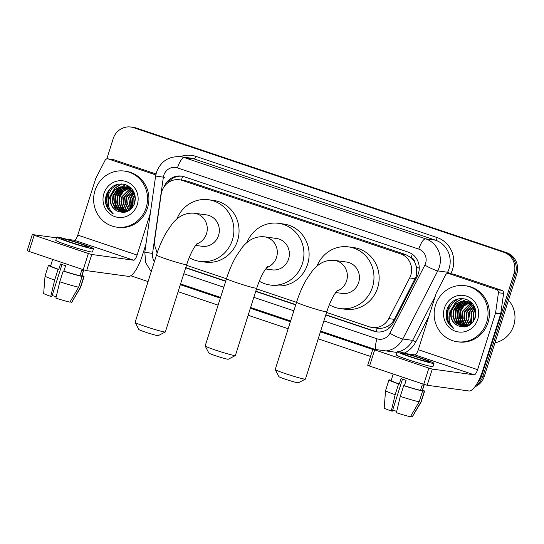 <?xml version="1.0" encoding="UTF-8"?>
<svg xmlns="http://www.w3.org/2000/svg" width="544" height="544" viewBox="0 0 544 544"><rect width="100%" height="100%" fill="white"/><g stroke="black" fill="none" stroke-linecap="round" stroke-linejoin="round"><path stroke-width="0.82" d="M376.305 331.69A16.98 5.134 -71.4 0 1 377.216 328.216C380.691 328.705 384.05 328.1 387.294 326.407C390.381 324.788 392.748 322.442 394.386 319.369L416.357 275.971L416.466 266.859L414.848 262.487A5.658 5.386 -82.2 0 0 411.176 257.618A16.98 5.134 -71.4 0 1 412.359 254.259M326.57 312.446L369.437 326.876A16.98 16.157 -82.2 0 0 372.266 327.536A16.98 16.157 -82.2 0 0 388.783 318.6L409.666 277.936A16.98 16.157 -82.2 0 0 410.788 275.21A16.98 16.157 -82.2 0 0 400.574 253.892L182.274 180.418A16.98 16.157 -82.2 0 0 179.445 179.758A16.98 16.157 -82.2 0 0 161.153 194.303L154.693 239.822A16.98 16.157 -82.2 0 0 157.468 252.056M411.176 257.618L410.91 257.53A16.98 16.157 97.8 0 1 414.848 262.487M410.91 257.53L405.756 254.599L187.456 181.132L179.445 179.758M186.483 265.295L226.481 278.759M256.523 288.871L296.528 302.335M106.78 158.902L113.193 138.686A16.98 16.157 97.8 0 1 130.832 127.031L132.212 127.214A16.98 16.157 97.8 0 1 135.041 127.881L505.206 252.457A16.98 16.157 97.8 0 1 515.42 273.782L482.956 376.122A16.98 16.157 97.8 0 1 475.844 385.451A16.98 16.157 97.8 0 0 482.956 376.122L515.42 273.782A16.98 16.157 97.8 0 0 505.206 252.457L135.041 127.881A16.98 16.157 97.8 0 0 132.212 127.214L133.593 127.405A16.98 16.157 97.8 0 1 136.415 128.064L506.586 252.647A16.98 16.157 97.8 0 1 516.8 273.972L484.337 376.312A16.98 16.157 97.8 0 1 474.81 386.9M325.761 314.996L373.946 331.208A16.98 16.157 -82.2 0 0 376.768 331.874A16.98 16.157 -82.2 0 0 393.285 322.939L417.296 276.175A16.98 16.157 -82.2 0 0 418.424 273.448A16.98 16.157 -82.2 0 0 408.211 252.124L184.273 176.759A16.98 16.157 -82.2 0 0 181.444 176.093A16.98 16.157 -82.2 0 0 164.247 186.531M108.888 209.862A22.637 21.542 97.8 0 1 108.059 193.317A22.637 21.542 97.8 0 1 110.167 188.564M105.869 204.075A22.637 21.542 97.8 0 1 105.849 196.67A22.637 21.542 97.8 0 0 105.869 204.075M449.405 324.455A22.637 21.542 97.8 0 1 448.569 307.918A22.637 21.542 97.8 0 1 450.684 303.164M446.379 318.675A22.637 21.542 97.8 0 1 446.359 311.27A22.637 21.542 97.8 0 0 446.379 318.675M130.832 127.031A16.98 16.157 97.8 0 1 133.661 127.69L503.832 252.273A16.98 16.157 97.8 0 1 514.039 273.591L481.576 375.938A16.98 16.157 97.8 0 1 477.455 382.84M370.525 356.449L318.199 338.837M288.157 328.726L248.152 315.262M218.11 305.15L178.106 291.686M148.063 281.581L130.771 275.76M185.674 267.845L225.672 281.309M255.721 291.421L295.718 304.885M155.965 249.322A16.98 16.157 -82.2 0 0 157.182 252.906M167.708 182.934A16.98 16.157 97.8 0 1 182.131 176.208M377.461 331.949A16.98 16.157 97.8 0 1 375.319 331.398L325.842 314.745M295.8 304.633L255.796 291.169M225.753 281.058L185.749 267.6M448.82 273.544A2.829 2.693 -82.2 0 0 448.351 273.428L453.519 274.135A2.829 2.693 97.8 0 1 453.995 274.251L448.82 273.544L496.631 289.632L501.799 290.34A2.829 2.693 97.8 0 1 503.608 293.413L500.752 313.575A2.829 2.693 97.8 0 1 500.643 314.051L482.773 370.376A22.637 6.848 -71.4 0 1 469.044 390.98L427.162 385.254L423.749 384.275L428.876 368.111L432.29 369.09L474.171 374.823A5.658 1.714 108.6 0 0 477.605 369.668L495.468 313.344A2.829 2.693 -82.2 0 0 495.577 312.868L498.44 292.706A2.829 2.693 -82.2 0 0 496.631 289.632M453.995 274.251L501.799 290.34M397.086 352.43L372.844 349.139L374.68 349.874L369.553 366.037L423.749 384.275M369.553 366.037L367.717 365.296L372.844 349.139M374.68 349.874L428.876 368.111M406.858 353.763L414.861 354.858A5.658 1.714 108.6 0 0 418.295 349.71L436.159 293.386A2.829 2.693 -82.2 0 1 436.349 292.93L445.597 274.917A2.829 2.693 -82.2 0 1 448.351 273.428M411.346 356.932A14.151 0.775 17.6 0 0 429.141 361.801A14.151 0.775 17.6 0 0 419.968 358.108A14.151 0.775 17.6 0 0 402.172 353.246A14.151 0.775 17.6 0 0 411.346 356.932M393.21 374L391.129 380.569A16.415 0.904 17.6 0 0 399.289 383.996L401.003 378.61A16.415 0.904 17.6 0 0 403.485 379.46A16.415 0.904 17.6 0 0 406.116 380.331L404.403 385.716A16.415 0.904 17.6 0 0 420.519 390.327L422.586 391.027L419.172 401.798L410.414 416.738A14.715 0.809 17.6 0 1 396.386 412.726L400.289 396.392L403.709 385.621L404.403 385.716M397.317 351.703L396.29 354.933A19.244 1.061 17.6 0 0 408.775 359.951A19.244 1.061 17.6 0 0 432.976 366.574L433.996 363.338A19.244 1.061 17.6 0 0 421.518 358.326A19.244 1.061 17.6 0 0 397.317 351.703A19.244 1.061 17.6 0 0 409.795 356.721A19.244 1.061 17.6 0 0 433.996 363.338M410.584 416.446L412.134 416.969L420.893 402.036L424.313 391.265L422.239 390.565A16.415 0.904 17.6 0 0 422.416 390.497L424.327 384.465M424.313 391.265A18.68 1.027 17.6 0 0 424.572 391.177A18.68 1.027 17.6 0 0 422.566 390.028M391.279 380.1A18.68 1.027 17.6 0 0 390.959 380.038L390.857 380.344M385.553 390.667A18.68 1.027 17.6 0 0 395.175 394.672L391.272 410.999A14.715 0.809 17.6 0 1 384.2 408.027L385.553 390.667A18.68 1.027 17.6 0 0 385.553 390.667L388.967 379.882A18.68 1.027 17.6 0 1 389.232 379.8L391.163 380.453M388.967 379.882A18.68 1.027 17.6 0 0 398.596 383.901L395.175 394.672M399.289 383.996L398.596 383.901M420.893 402.036A18.68 1.027 17.6 0 0 421.151 401.962A18.68 1.027 17.6 0 0 421.158 401.955L424.572 391.177M412.134 416.969A14.715 0.809 17.6 0 0 412.25 416.922L421.151 401.962M396.719 411.339A11.322 0.619 17.6 0 0 392.652 410.142M391.272 410.999L392.333 411.148L402.492 379.127M422.239 390.565L423.946 385.179A16.415 0.904 17.6 0 1 422.226 384.941L420.519 390.327M403.709 385.621A18.68 1.027 17.6 0 0 422.586 391.027M400.289 396.392A18.68 1.027 17.6 0 0 419.172 401.798M508.484 300.179A25.466 24.235 97.8 0 1 513.747 325.516A25.466 24.235 97.8 0 1 494.979 342.761M435.533 305.109A28.295 26.928 97.8 0 1 464.93 285.682A28.295 26.928 97.8 0 1 486.656 322.32A28.295 26.928 97.8 0 1 457.259 341.754A28.295 26.928 97.8 0 1 435.533 305.109M464.93 285.682L466.31 285.865A28.295 26.928 97.8 0 1 488.036 322.51A28.295 26.928 97.8 0 1 458.64 341.945L457.259 341.754M466.364 301.607L463.461 301.886L457.633 304.892L453.975 310.434L453.41 317.016L456.042 322.871L462.91 326.869M466.092 301.539L462.91 301.811L457.089 304.817L453.424 310.359L452.86 316.941L455.491 322.796L462.638 326.835L464.692 326.924M467.439 301.927L465.65 302.185L459.823 305.191L456.164 310.733L455.6 317.315L458.232 323.17L464.018 326.937M467.174 301.838L465.1 302.11L459.279 305.116L455.614 310.658L455.049 317.24L457.681 323.095L463.74 326.93M468.493 302.362L462.012 305.49L458.354 311.032L457.783 317.614L460.421 323.469L465.072 326.862M468.234 302.24L461.468 305.415L457.803 310.957L457.239 317.54L459.87 323.394L464.828 326.903M469.54 302.899L463.998 305.973L460.537 311.331L459.972 317.914L462.611 323.768L466.12 326.645M469.282 302.756L463.57 305.789L459.993 311.256L459.428 317.839L462.06 323.694L465.848 326.706M470.56 303.566L462.726 311.63L462.162 318.213L464.794 324.068L467.235 326.298M470.308 303.389L462.182 311.556L461.618 318.138L464.25 323.993L466.949 326.393M471.566 304.368L464.916 311.93L464.352 318.512L466.983 324.367L468.391 325.802M471.315 304.157L464.372 311.855L463.808 318.437L466.439 324.292L468.098 325.944M472.546 305.34L467.106 312.229L466.541 318.811L469.588 325.142M472.308 305.082L466.562 312.154L465.997 318.736L469.282 325.326M473.498 306.524L469.295 312.528L470.818 324.258M473.266 306.204L468.744 312.453L468.139 318.764L470.506 324.503M474.409 308.006L471.485 312.827L472.11 323.061M474.184 307.598L470.934 312.752L471.784 323.394M475.252 309.971L473.674 313.126L473.491 321.341M475.055 309.414L473.124 313.052L473.13 321.844M475.925 313.249L475.123 318.063M475.796 312.147L474.654 319.246M475.198 308.564L473.192 305.524L465.004 301.342L460.727 301.512L455.308 304.164L451.608 309.101A12.791 12.172 97.8 0 0 451.262 310.06A12.791 12.172 97.8 0 0 458.15 325.822C465.793 328.481 471.437 325.931 475.089 318.152C477.21 309.108 474.137 302.777 465.854 299.166C457.218 297.337 450.956 300.567 447.073 308.863L446.25 318.172C447.426 322.64 449.908 326.026 453.71 328.345C448.412 323.19 447.515 317.07 451.024 309.992L451.608 309.101M465.283 301.383L461.271 301.587L455.444 304.592L451.785 310.134C449.976 317.315 452.098 322.544 458.15 325.822M475.932 313.31L472.641 305.449L465.004 301.342M467.473 301.682L466.643 301.614M472.532 303.708L466.371 301.56M469.656 301.981L468.833 301.913M468.554 301.906L467.718 301.913M469.384 301.94L468.561 301.859M468.282 301.838L467.452 301.832M470.744 302.206L469.907 302.212M469.628 302.226L468.778 302.314M470.472 302.138L469.642 302.131M469.356 302.138L468.513 302.206M471.471 302.559L470.968 302.614M470.682 302.661L469.826 302.831M471.356 302.45L470.703 302.505M470.417 302.539L469.567 302.688M477.761 319.328A18.448 17.558 97.8 0 1 455.525 331.276A18.448 17.558 97.8 0 1 444.428 308.108A18.448 17.558 97.8 0 1 466.664 296.154A18.448 17.558 97.8 0 1 477.761 319.328M468.812 300.512L466.84 301.6M466.12 302.09L464.596 303.328M463.712 304.191L459.898 310.542L460.822 323.938M461.373 324.918L462.359 326.346M462.536 326.563L462.91 327.019M461.523 303.892L457.708 310.243L458.633 323.639M459.34 303.593L455.518 309.944L456.443 323.333M462.182 298.5L455.369 302.58L450.854 310.277M458.143 298.887L452.458 303.035L448.956 309.046L449.283 321.15M461.441 315.914L463.576 324.816M464.066 325.611L464.916 326.801M466.283 299.316L462.393 301.267M462.162 301.424L460.843 302.457M460.081 303.151L455.797 309.978L455.355 311.508M462.516 298.52L455.668 302.593L451.418 309.366M446.583 310.366L446.522 318.22L449.847 325.02L453.71 328.345M305.388 379.141L298.302 382.806A10.186 0.558 -162.4 0 1 285.512 379.277A10.186 0.558 -162.4 0 1 278.909 376.652L275.223 369.573A15.844 0.87 17.6 0 0 285.498 373.653A15.844 0.87 17.6 0 0 305.388 379.141A15.844 0.87 17.6 0 0 305.429 379.107L326.788 311.773A15.844 0.87 -162.4 0 1 306.857 306.32A15.844 0.87 -162.4 0 1 296.575 302.192L275.216 369.519A15.844 0.87 17.6 0 0 275.223 369.573M335.689 292.536L342.19 293.427A15.844 15.082 -82.2 0 0 358.652 282.547A15.844 15.082 -82.2 0 0 346.487 262.024L334.424 260.379C325.89 259.638 318.492 263.201 312.229 271.068L306.306 279.725C302.45 286.43 299.207 293.916 296.575 302.192M316.955 266.193A31.13 29.621 97.8 0 1 348.554 246.888A31.13 29.621 97.8 0 1 372.456 287.191A31.13 29.621 97.8 0 1 340.122 308.57A31.13 29.621 97.8 0 1 329.317 304.749M348.554 246.888L353.729 247.595A31.13 29.621 97.8 0 1 377.631 287.898A31.13 29.621 97.8 0 1 345.29 309.278L340.122 308.57M235.341 355.572L228.256 359.23A10.186 0.558 -162.4 0 1 215.465 355.701A10.186 0.558 -162.4 0 1 208.862 353.076L205.176 345.998A15.844 0.87 17.6 0 0 215.451 350.078A15.844 0.87 17.6 0 0 235.341 355.572A15.844 0.87 17.6 0 0 235.382 355.531L256.741 288.198A15.844 0.87 -162.4 0 1 236.81 282.751A15.844 0.87 -162.4 0 1 226.528 278.616L205.17 345.95A15.844 0.87 17.6 0 0 205.176 345.998M265.642 268.967L272.143 269.851A15.844 15.082 -82.2 0 0 288.606 258.971A15.844 15.082 -82.2 0 0 276.44 238.456L264.377 236.803C255.843 236.062 248.445 239.632 242.182 247.5L236.259 256.149C232.41 262.854 229.167 270.341 226.528 278.616M246.908 242.617A31.13 29.621 97.8 0 1 278.508 223.312A31.13 29.621 97.8 0 1 302.41 263.616A31.13 29.621 97.8 0 1 270.076 284.995A31.13 29.621 97.8 0 1 259.27 281.173M278.508 223.312L283.682 224.019A31.13 29.621 97.8 0 1 307.584 264.323A31.13 29.621 97.8 0 1 275.244 285.702L270.076 284.995M165.294 331.996L158.209 335.655A10.186 0.558 -162.4 0 1 145.418 332.126A10.186 0.558 -162.4 0 1 138.815 329.508L135.13 322.429A15.844 0.87 17.6 0 0 145.404 326.509A15.844 0.87 17.6 0 0 165.294 331.996A15.844 0.87 17.6 0 0 165.335 331.956L186.694 264.629A15.844 0.87 -162.4 0 1 166.763 259.175A15.844 0.87 -162.4 0 1 156.482 255.041L135.123 322.374A15.844 0.87 17.6 0 0 135.13 322.429M195.595 245.392L202.096 246.282A15.844 15.082 -82.2 0 0 218.559 235.396A15.844 15.082 -82.2 0 0 206.394 214.88L194.33 213.228C185.796 212.493 178.398 216.056 172.135 223.924L166.212 232.574C162.364 239.278 159.12 246.765 156.482 255.041M176.861 219.042A31.13 29.621 97.8 0 1 208.461 199.736A31.13 29.621 97.8 0 1 232.37 240.04A31.13 29.621 97.8 0 1 200.029 261.419A31.13 29.621 97.8 0 1 189.224 257.604M208.461 199.736L213.636 200.444A31.13 29.621 97.8 0 1 237.538 240.747A31.13 29.621 97.8 0 1 205.197 262.126L200.029 261.419M108.31 158.943A2.829 2.693 -82.2 0 0 107.834 158.828L113.009 159.535A2.829 2.693 97.8 0 1 113.478 159.65L108.31 158.943L155.802 174.923M113.478 159.65L156.006 173.964M145.955 244.113L142.256 255.775A22.637 6.848 -71.4 0 1 128.534 276.379L86.652 270.654L83.232 269.674L88.359 253.518L91.773 254.49L133.654 260.222A5.658 1.714 108.6 0 0 137.088 255.068L150.321 213.35M56.569 237.83L32.327 234.539L34.163 235.273L29.036 251.437L83.232 269.674M29.036 251.437L27.2 250.696L32.327 234.539M34.163 235.273L88.359 253.518M66.341 239.17L74.344 240.264A5.658 1.714 108.6 0 0 77.778 235.11L95.649 178.786A2.829 2.693 -82.2 0 1 95.832 178.33L105.08 160.317A2.829 2.693 -82.2 0 1 107.834 158.828M70.836 242.332A14.151 0.775 17.6 0 0 88.631 247.2A14.151 0.775 17.6 0 0 79.451 243.508A14.151 0.775 17.6 0 0 61.656 238.646A14.151 0.775 17.6 0 0 70.836 242.332M52.7 259.4L50.612 265.968A16.415 0.904 17.6 0 0 58.779 269.396L60.486 264.01A16.415 0.904 17.6 0 0 62.968 264.86A16.415 0.904 17.6 0 0 65.6 265.73L63.893 271.116A16.415 0.904 17.6 0 0 80.002 275.726L82.076 276.427L78.656 287.198L69.897 302.138A14.715 0.809 17.6 0 1 55.876 298.126L59.772 281.799L63.192 271.021L63.893 271.116M56.8 237.102L55.774 240.332A19.244 1.061 17.6 0 0 68.258 245.351A19.244 1.061 17.6 0 0 92.46 251.974L93.486 248.737A19.244 1.061 17.6 0 0 81.002 243.726A19.244 1.061 17.6 0 0 56.8 237.102A19.244 1.061 17.6 0 0 69.285 242.121A19.244 1.061 17.6 0 0 93.486 248.737M70.067 301.852L71.618 302.376L80.376 287.436L83.796 276.665L81.722 275.964A16.415 0.904 17.6 0 0 81.899 275.896L83.817 269.865M83.796 276.665A18.68 1.027 17.6 0 0 84.062 276.576A18.68 1.027 17.6 0 0 82.049 275.427M50.762 265.499A18.68 1.027 17.6 0 0 50.442 265.438L50.34 265.751M45.036 276.073A18.68 1.027 17.6 0 0 54.658 280.078L50.762 296.405A14.715 0.809 17.6 0 1 43.683 293.427L45.036 276.073A18.68 1.027 17.6 0 1 45.036 276.06L48.457 265.282A18.68 1.027 17.6 0 1 48.715 265.2L50.646 265.853M48.457 265.282A18.68 1.027 17.6 0 0 58.079 269.3L54.658 280.078M58.779 269.396L58.079 269.3M80.376 287.436A18.68 1.027 17.6 0 0 80.634 287.361A18.68 1.027 17.6 0 0 80.641 287.354L84.062 276.576M71.618 302.376A14.715 0.809 17.6 0 0 71.733 302.321L80.634 287.361M56.202 296.738A11.322 0.619 17.6 0 0 52.136 295.542M50.762 296.405L51.816 296.548L61.975 264.527M81.722 275.964L83.429 270.579A16.415 0.904 17.6 0 1 81.709 270.341L80.002 275.726M63.192 271.021A18.68 1.027 17.6 0 0 82.076 276.427M59.772 281.799A18.68 1.027 17.6 0 0 78.656 287.198M95.016 190.516A28.295 26.928 97.8 0 1 124.413 171.081A28.295 26.928 97.8 0 1 146.146 207.72A28.295 26.928 97.8 0 1 116.742 227.154A28.295 26.928 97.8 0 1 95.016 190.516M124.413 171.081L125.793 171.265A28.295 26.928 97.8 0 1 147.519 207.91A28.295 26.928 97.8 0 1 118.123 227.344L116.742 227.154M125.848 187.007L122.944 187.286L117.116 190.291L113.458 195.833L112.894 202.416L115.525 208.27L122.393 212.269M125.582 186.939L122.4 187.211L116.572 190.216L112.914 195.758L112.343 202.341L114.981 208.196L122.121 212.235L124.182 212.323M126.922 187.333L125.134 187.585L119.306 190.59L115.648 196.132L115.083 202.715L117.715 208.57L123.502 212.337M126.657 187.238L124.583 187.51L118.762 190.516L115.097 196.058L114.532 202.64L117.171 208.495L123.223 212.33M127.976 187.762L121.496 190.89L117.837 196.432L117.273 203.014L119.904 208.869L124.556 212.269M127.718 187.639L120.952 190.815L117.286 196.357L116.722 202.939L119.354 208.794L124.318 212.303M129.023 188.299L123.488 191.379L120.027 196.731L119.462 203.313L122.094 209.168L125.603 212.044M128.765 188.156L123.053 191.189L119.476 196.656L118.912 203.238L121.543 209.093L125.338 212.112M130.05 188.965L122.216 197.03L121.645 203.612L124.284 209.467L126.718 211.698M129.792 188.788L121.666 196.955L121.101 203.538L123.733 209.392L126.432 211.793M131.05 189.768L124.399 197.329L123.835 203.912L126.473 209.766L127.874 211.201M130.805 189.557L123.855 197.254L123.291 203.837L125.922 209.692L127.582 211.344M132.029 190.74L126.589 197.628L126.024 204.211L129.071 210.542M131.791 190.482L126.045 197.554L125.48 204.136L128.765 210.725M132.981 191.93L128.778 197.928L130.308 209.658M132.75 191.61L128.234 197.853L127.622 204.17L129.996 209.902M133.892 193.406L130.968 198.227L131.594 208.461M133.668 192.998L130.424 198.152L131.267 208.801M134.742 195.371L133.158 198.526L132.974 206.74M134.538 194.813L132.607 198.451L132.62 207.244M135.408 198.648L134.606 203.463M135.279 197.554L134.137 204.646M134.688 193.963L132.675 190.924L124.494 186.742L120.21 186.912L114.791 189.564L111.092 194.5A12.791 12.172 97.8 0 0 110.745 195.466A12.791 12.172 97.8 0 0 117.633 211.222C125.276 213.88 130.927 211.33 134.572 203.551C136.694 194.507 133.62 188.176 125.338 184.572C116.702 182.736 110.439 185.966 106.556 194.262L105.733 203.572C106.91 208.039 109.392 211.426 113.193 213.744C107.896 208.59 106.998 202.47 110.507 195.391L111.092 194.5M124.766 186.782L120.754 186.986L114.934 189.992L111.268 195.534C109.46 202.715 111.581 207.944 117.633 211.222M135.415 198.71L132.131 190.849L124.494 186.742M126.956 187.082L126.126 187.014M132.022 189.115L125.854 186.959M129.146 187.381L128.316 187.313M128.037 187.306L127.201 187.313M128.867 187.34L128.044 187.258M127.772 187.238L126.936 187.231M130.227 187.605L129.39 187.612M129.112 187.632L128.262 187.714M129.955 187.537L129.125 187.53M128.846 187.537L127.996 187.605M130.954 187.959L130.451 188.013M130.166 188.061L129.309 188.231M130.839 187.85L130.186 187.904M129.907 187.938L129.05 188.088M137.244 204.728A18.448 17.558 97.8 0 1 115.008 216.675A18.448 17.558 97.8 0 1 103.911 193.508A18.448 17.558 97.8 0 1 126.147 181.553A18.448 17.558 97.8 0 1 137.244 204.728M128.296 185.912L126.33 187M125.603 187.49L124.08 188.727M123.202 189.591L119.381 195.942L120.306 209.338M120.863 210.317L121.842 211.745M122.019 211.963L122.393 212.418M121.013 189.292L117.191 195.643L118.123 209.039M118.823 188.992L115.002 195.344L115.933 208.74M121.666 183.899L114.852 187.979L110.344 195.677M117.626 184.294L111.942 188.435L108.44 194.446L108.766 206.55M133.314 192.413L130.159 199.009M129.676 202.511L130.791 209.243M120.924 201.314L123.066 210.215M123.549 211.011L124.399 212.201M125.766 184.715L121.876 186.667M121.645 186.823L120.326 187.857M119.564 188.55L115.28 195.378L114.838 196.914M121.999 183.92L115.151 187.993L110.908 194.772M106.066 195.765L106.012 203.619L109.33 210.419L113.193 213.744M415.262 278.705L409.666 277.936M387.294 326.407A16.98 1.809 27.2 0 0 389.728 327.651M416.466 266.859A16.98 1.809 27.2 0 0 419.254 268.308M181.404 180.023A16.98 5.134 -71.4 0 1 182.736 176.331M405.756 254.599L400.574 253.892M394.386 319.369L388.783 318.6M187.456 181.132L182.274 180.418M136.415 128.064L133.661 127.69M506.586 252.647L503.832 252.273M516.8 273.972L514.039 273.591M484.337 376.312L481.576 375.938M323.884 320.919L376.972 338.783A11.322 10.771 -82.2 0 0 389.864 333.275L424.844 265.159A11.322 10.771 -82.2 0 0 425.592 263.337A11.322 10.771 -82.2 0 0 418.785 249.125L177.46 167.906A11.322 10.771 -82.2 0 0 163.812 175.236A11.322 10.771 -82.2 0 0 163.377 177.16L152.558 253.409A11.322 10.771 -82.2 0 0 154.414 261.569M177.46 167.906A11.322 3.42 108.6 0 1 184.321 157.604L425.646 238.823A22.637 21.542 97.8 0 1 439.266 267.254A22.637 21.542 97.8 0 1 437.764 270.892L447.59 272.231A22.637 21.542 -82.2 0 0 449.086 268.593A22.637 21.542 -82.2 0 0 435.472 240.169L194.147 158.95A22.637 21.542 -82.2 0 0 190.38 158.066L180.554 156.72A22.637 21.542 97.8 0 1 184.321 157.604L194.147 158.95A2.829 0.857 -71.4 0 0 195.86 156.373L437.186 237.592A2.829 0.857 -71.4 0 1 435.472 240.169L425.646 238.823A11.322 3.42 108.6 0 0 418.785 249.125M180.554 156.72C168.851 156.026 160.82 161.214 156.468 172.285L155.618 176.045L163.377 177.16M437.186 237.592A25.466 24.235 97.8 0 1 452.506 269.572A25.466 24.235 97.8 0 1 450.82 273.666L450.772 273.761M428.835 316.472L415.84 341.782A25.466 24.235 97.8 0 1 404.348 353.07M372.742 349.445L320.423 331.833M290.38 321.722L250.376 308.258M220.334 298.153L180.329 284.689M180.234 156.679A25.466 24.235 97.8 0 1 195.86 156.373M424.844 265.159A11.322 1.21 27.2 0 0 437.764 270.892L402.791 339L412.61 340.347L435.248 296.269M389.864 333.275A11.322 1.21 27.2 0 0 402.791 339A22.637 21.542 97.8 0 1 386.165 350.934M395.984 352.281A22.637 21.542 -82.2 0 0 397.195 352.09M398.725 351.744A22.637 21.542 -82.2 0 0 412.61 340.347L415.84 341.782M446.848 273.68L447.59 272.231L450.82 273.666M183.79 273.768L223.795 287.232M253.837 297.344L293.842 310.808M155.618 176.045L144.799 252.287L152.558 253.409M376.972 338.783A11.322 3.42 108.6 0 0 376.258 349.581M160.099 176.678L164.757 177.351M375.319 331.398L373.946 331.208M414.861 354.858L474.171 374.823M418.295 349.71L477.605 369.668M500.643 314.051L495.468 313.344M432.29 369.09L427.162 385.254M495.577 312.868L500.752 313.575M503.608 293.413L498.44 292.706M449.011 323.918A22.637 21.542 97.8 0 1 448.399 307.897A22.637 21.542 97.8 0 1 450.208 303.668M336.77 291.128A15.844 15.082 -82.2 0 0 346.589 280.894A15.844 15.082 -82.2 0 0 337.056 260.998A15.844 15.082 -82.2 0 0 334.424 260.379M266.723 267.553A15.844 15.082 -82.2 0 0 276.542 257.319A15.844 15.082 -82.2 0 0 267.009 237.422A15.844 15.082 -82.2 0 0 264.377 236.803M196.676 243.977A15.844 15.082 -82.2 0 0 206.496 233.75A15.844 15.082 -82.2 0 0 196.969 213.846A15.844 15.082 -82.2 0 0 194.33 213.228M74.344 240.264L133.654 260.222M77.778 235.11L137.088 255.068M91.773 254.49L86.652 270.654M108.494 209.318A22.637 21.542 97.8 0 1 107.882 193.297A22.637 21.542 97.8 0 1 109.691 189.067M377.441 328.243L372.266 327.536M144.799 252.287L145.724 262.766L151.205 271.674M180.567 283.941L220.572 297.405M250.614 307.516L290.618 320.974M320.661 331.085L375.163 349.432M467.194 301.641L467.745 301.716M326.788 311.773C329.168 304.484 331.82 298.547 334.744 293.95L337.593 290.244M256.741 288.198C259.121 280.915 261.773 274.972 264.697 270.375L267.546 266.669M186.694 264.629C189.074 257.339 191.726 251.396 194.65 246.806L197.499 243.093M126.684 187.041L127.228 187.116"/></g></svg>

